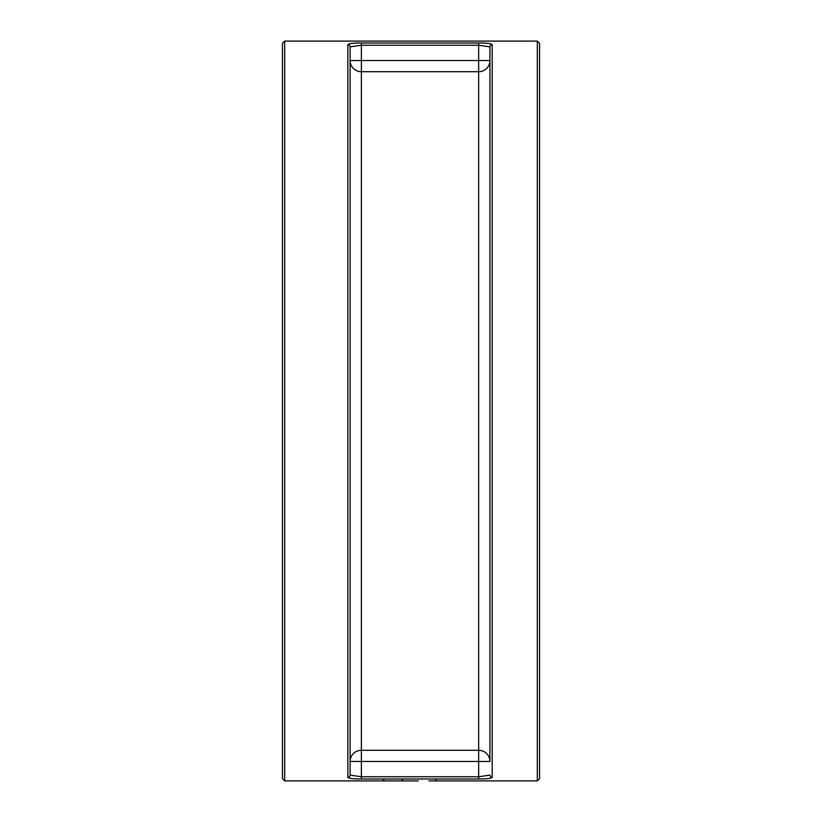 <?xml version="1.0" encoding="UTF-8"?>
<svg xmlns="http://www.w3.org/2000/svg" width="822" height="822" viewBox="0 0 822 822"><rect width="100%" height="100%" fill="white"/><g stroke="black" fill="none" stroke-linecap="round" stroke-linejoin="round"><path stroke-width="1.23" d="M537.311 41.1L537.311 780.9L539.561 778.639L539.561 43.361L537.311 41.1L426.443 41.1M282.439 771.581L282.439 411L282.439 778.639L284.689 780.9L284.689 41.1L282.439 43.361L282.439 411M422.118 41.1L397.56 41.1M392.772 41.1L284.689 41.1M361.382 778.999L478.661 778.999C486.901 778.968 491.412 778.424 492.193 777.355A2.261 2.23 180 0 1 489.943 775.125L478.661 776.759L361.382 776.759L350.1 775.125L350.1 46.875A2.261 2.23 180 0 0 347.85 44.645L347.85 777.355C348.631 778.424 353.141 778.968 361.382 778.999L361.382 750.291A11.282 11.159 0 0 0 350.1 761.46L350.1 775.125A2.261 2.23 -0 0 1 347.85 777.355M492.193 777.355L492.193 44.645C491.412 43.576 486.901 43.032 478.661 43.001L361.382 43.001C353.141 43.032 348.631 43.576 347.85 44.645M492.193 44.645A2.261 2.23 180 0 0 489.943 46.875L489.943 761.46A11.282 11.159 0 0 0 478.661 750.291L478.661 761.46L489.943 761.46M478.661 43.001L478.661 45.241L489.943 46.875L489.943 60.54L478.661 60.54L478.661 71.709A11.282 11.159 180 0 0 489.943 60.54L489.943 46.875M350.1 46.875L361.382 45.241L478.661 45.241L478.661 60.54L350.1 60.54L350.1 46.875M350.1 761.46L478.661 761.46L478.661 778.999M350.1 60.54A11.282 11.159 180 0 0 361.382 71.709L361.382 43.001M383.371 779.77L384.501 780.9L400.817 780.9M393.707 780.9L388.118 780.9M428.889 780.9L537.311 780.9M435.249 41.1L418.326 41.1M401.413 41.1L384.501 41.1M361.382 750.291L361.382 71.709L478.661 71.709L478.661 750.291L361.382 750.291M284.689 780.9L387.316 780.9M402.544 779.77L401.413 780.9L418.326 780.9M436.379 779.77L435.249 780.9"/></g></svg>
